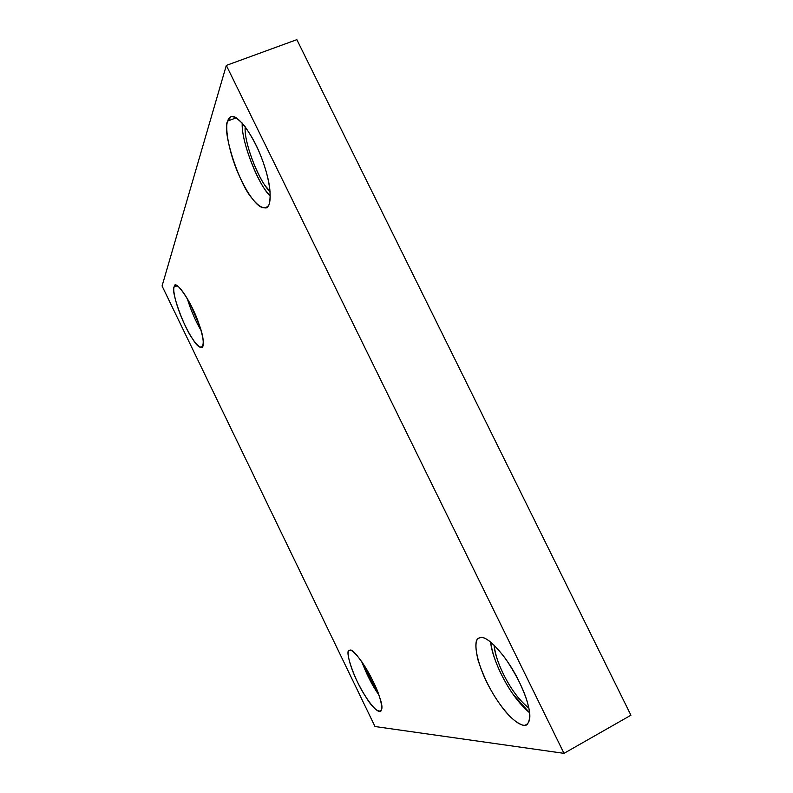 <?xml version="1.0" encoding="UTF-8"?>
<svg xmlns="http://www.w3.org/2000/svg" width="793" height="793" viewBox="0 0 793 793"><rect width="100%" height="100%" fill="white"/><g stroke="black" fill="none" stroke-linecap="round" stroke-linejoin="round"><path stroke-width="1.19" d="M349.951 650.379L349.336 650.567C345.748 650.994 350.556 669.292 359.338 685.618C366.465 699.357 376.269 712.788 380.67 711.559C383.237 707.366 380.521 696.908 372.512 680.196C363.928 662.442 352.548 648.862 349.951 650.379C353.182 646.126 375.049 680.275 379.411 696.74C386.984 716.644 376.259 715.167 365.305 696.026C354.461 680.364 343.349 647.673 349.951 650.379M378.667 694.589C372.611 686.133 367 675.2 361.846 661.788C366.019 672.86 370.698 682.406 375.892 690.425L378.667 694.589M376.933 690.029L375.852 688.374C371.828 682.178 368.051 674.665 364.512 665.823C368.458 675.586 372.601 683.665 376.933 690.029M480.687 637.582L478.873 638.137C471.795 640.01 477.822 667.696 490.996 690.108C501.374 708.952 518.305 728.46 526.82 724.901C532.559 718.111 529.546 702.767 517.779 678.867C505.032 653.531 486.238 635.312 480.687 637.582C485.653 636.61 493.98 643.698 505.656 658.844C517.175 676.181 524.599 691.298 527.9 704.214C531.508 717.328 530.12 724.425 523.747 725.506C515.767 722.978 507.48 715.395 498.906 702.757C490.312 690.594 483.363 676.379 478.05 660.123C474.551 645.343 475.433 637.83 480.687 637.582M529.605 712.788C520.922 705.393 513.031 695.461 505.954 682.991C497.518 668.202 492.423 654.562 490.649 642.062C491.71 656.594 503.922 681.891 513.458 694.787L529.605 712.788M528.832 708.07C523.479 703.906 518.523 698.514 513.953 691.892C505.419 680.424 494.495 657.387 494.158 645.175C495.357 656.029 499.788 668.212 507.47 681.702C513.884 693.003 521.001 701.795 528.832 708.07M227.72 121.022C224.548 127.792 229.296 154.704 239.873 177.166C249.884 198.339 258.696 208.589 266.299 207.895C273.605 204.544 269.62 178.455 262.017 159.155C253.929 136.099 236.879 112.596 230.872 116.908L227.72 121.022L236.205 117.81L227.72 121.022C229.613 114.033 235.025 115.401 243.957 125.135C253.373 138.319 260.451 152.762 265.199 168.453C270.116 184.135 271.355 196.347 268.886 205.09C264.803 210.214 259.281 208.073 252.333 198.656C239.089 184.68 221.425 129.824 227.72 121.022M270.324 196.049C260.045 187.683 241.072 143.037 242.232 123.084C241.062 140.579 257.13 181.518 267.439 192.63L270.324 196.049M270.086 191.42L266.954 187.802C257.775 178.038 243.62 141.134 245.206 126.761C243.58 143.751 260.917 184.769 270.086 191.42M174.133 287.016C172.349 290.099 176.75 308.071 184.501 324.188C191.807 339.404 197.645 347.165 202.027 347.463C205.546 345.213 201.382 328.768 195.524 315.158C188.863 298.783 177.83 283.002 175.203 285.599L174.133 287.016L177.077 285.807L174.133 287.016C174.46 276.916 192.798 303.957 198.934 323.99C207.369 345.589 202.314 355.512 192.59 338.879C183.817 327.38 170.545 290.367 174.133 287.016M200.986 330.314C195.584 321.244 190.994 310.578 187.198 298.346C190.994 310.578 195.584 321.244 200.986 330.314M199.469 325.536L189.656 302.767L199.469 325.536M630.931 715.217L564.001 753.35L375.01 726.527L162.069 285.976L226.322 65.413L296.85 39.65L630.931 715.217L296.85 39.65L226.322 65.413L564.001 753.35L630.931 715.217M564.001 753.35L226.322 65.413L162.069 285.976L375.01 726.527L564.001 753.35"/></g></svg>
